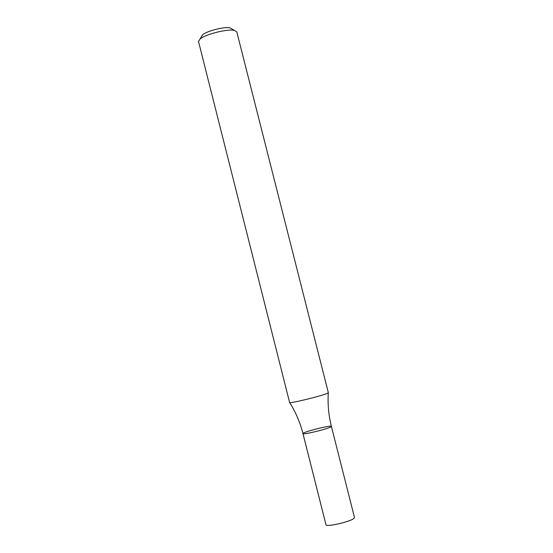 <?xml version="1.0" encoding="UTF-8"?>
<svg xmlns="http://www.w3.org/2000/svg" width="553" height="553" viewBox="0 0 553 553"><rect width="100%" height="100%" fill="white"/><g stroke="black" fill="none" stroke-linecap="round" stroke-linejoin="round"><path stroke-width="0.83" d="M236.788 31.867L234.41 30.415C227.566 28.645 205.115 34.327 199.937 39.139L198.527 41.551L289.613 402.508C288.77 403.973 321.798 395.955 327.376 393.328L328.344 392.706L236.788 31.867M231.99 28.998L230.076 27.885C224.566 26.454 206.704 30.975 202.536 34.853L201.389 36.747M331.392 426.391L354.494 517.511L353.879 518.444C350.084 521.859 325.765 527.327 325.973 524.728L302.961 433.58C302.47 435.052 326.629 429.301 330.687 426.978L331.392 426.391C331.62 424.732 301.966 432.232 302.961 433.58C302.47 435.052 326.629 429.301 330.687 426.978L331.392 426.391C328.613 415.338 327.583 404.146 328.302 392.81M202.536 34.853L199.937 39.139M230.076 27.885L234.41 30.415M302.961 433.58C300.148 422.54 295.731 412.206 289.703 402.577"/></g></svg>
